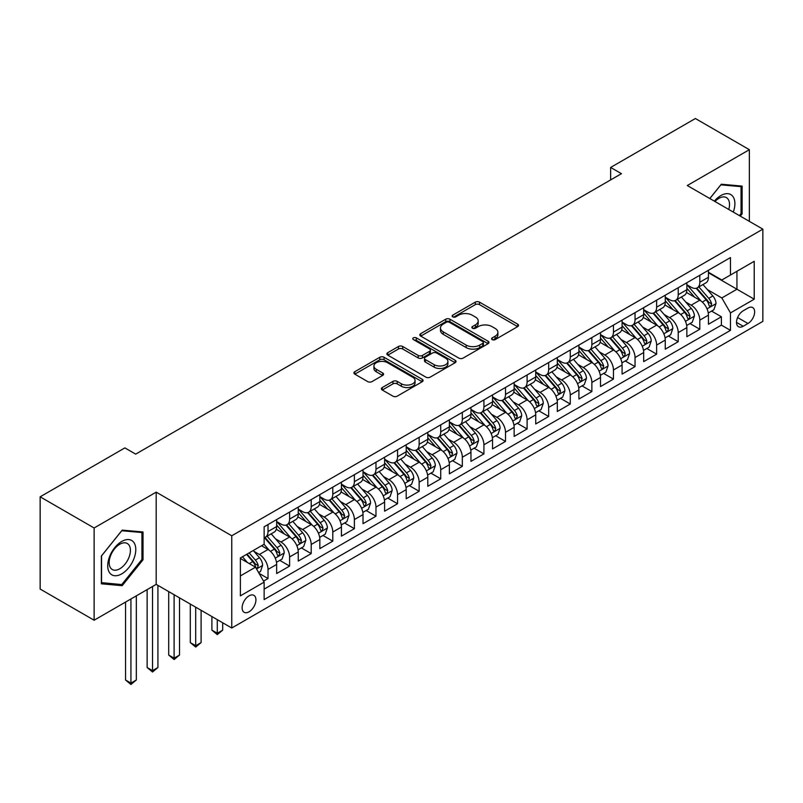 <?xml version="1.0" encoding="UTF-8"?>
<svg xmlns="http://www.w3.org/2000/svg" width="803" height="803" viewBox="0 0 803 803"><rect width="100%" height="100%" fill="white"/><g stroke="black" fill="none" stroke-linecap="round" stroke-linejoin="round"><path stroke-width="1.2" d="M492.179 339.619A2.098 1.215 0 0 0 495.15 339.619L517.664 326.62A3.001 1.726 0 0 0 518.537 325.396A3.001 1.726 0 0 0 517.664 324.171L479.521 302.149A3.001 1.726 0 0 0 475.286 302.149L452.762 315.147A2.098 1.215 0 0 0 452.149 316.001A2.098 1.215 0 0 0 452.762 316.864A2.098 1.215 0 0 0 455.733 316.864L458.643 315.177A9.586 5.541 0 0 1 472.204 315.177L475.386 317.014A9.586 5.541 0 0 1 478.197 320.929A9.586 5.541 0 0 1 475.386 324.844L472.475 326.53A2.098 1.215 0 0 0 471.863 327.383A2.098 1.215 0 0 0 472.475 328.236A2.098 1.215 0 0 0 475.436 328.236L478.357 326.56A9.586 5.541 0 0 1 491.918 326.56L495.1 328.397A9.586 5.541 0 0 1 497.9 332.312A9.586 5.541 0 0 1 495.1 336.226L492.179 337.902A2.098 1.215 0 0 0 491.566 338.766A2.098 1.215 0 0 0 492.179 339.619L492.179 337.902M249.03 611.806A9.766 5.641 120 0 0 255.404 603.194A9.766 5.641 120 0 0 253.909 595.364A9.766 5.641 120 0 0 249.03 595.846A9.766 5.641 120 0 0 242.647 604.458A9.766 5.641 120 0 0 244.142 612.287A9.766 5.641 120 0 0 249.03 611.806M382.248 387.548A3.001 1.726 0 0 0 381.375 388.772A3.001 1.726 0 0 0 382.248 389.997L392.958 396.17A3.001 1.726 0 0 0 397.194 396.17L422.197 381.736A3.001 1.726 0 0 0 423.071 380.512A3.001 1.726 0 0 0 422.197 379.287L384.055 357.265A3.001 1.726 0 0 0 379.819 357.265L354.806 371.699A3.001 1.726 0 0 0 353.932 372.923A3.001 1.726 0 0 0 354.806 374.148L367.734 381.616A3.001 1.726 0 0 0 371.97 381.616L382.68 375.433A3.001 1.726 0 0 0 383.553 374.208A3.001 1.726 0 0 0 382.68 372.983L376.266 369.29A8.02 4.627 0 0 1 373.917 366.017A8.02 4.627 0 0 1 378.865 361.741A8.02 4.627 0 0 1 387.598 362.745L412.712 377.239A8.02 4.627 0 0 1 415.061 380.512A8.02 4.627 0 0 1 410.112 384.788A8.02 4.627 0 0 1 401.38 383.784L397.194 381.365A3.001 1.726 0 0 0 392.958 381.365L382.248 387.548L382.248 389.997M156.194 492.149L94.122 527.983L40.15 496.816L40.15 589.061L94.122 620.217L156.194 584.383L231.756 628.006L231.756 535.772L156.194 492.149L156.194 584.383M749.36 221.357L749.36 149.689L687.288 185.523L762.85 229.146L231.756 535.772M749.36 149.689L695.388 118.523L610.641 167.446L610.641 179.912M40.15 496.816L124.887 447.893L135.687 454.127L621.442 173.679L610.641 167.446M458.854 358.118A3.001 1.726 0 0 0 463.1 358.118L488.104 343.684A3.001 1.726 0 0 0 488.977 342.459A3.001 1.726 0 0 0 488.104 341.235L449.961 319.213A3.001 1.726 0 0 0 445.715 319.213L420.712 333.657A3.001 1.726 0 0 0 419.839 334.881A3.001 1.726 0 0 0 420.712 336.096L458.854 358.118M414.238 340.07A2.098 1.215 0 0 1 416.366 340.372L416.366 337.872L455.15 360.266A3.001 1.726 0 0 1 456.024 361.491A3.001 1.726 0 0 1 455.15 362.715L430.147 377.149A3.001 1.726 0 0 1 425.901 377.149L387.759 355.127L387.759 352.678A3.001 1.726 0 0 0 386.885 353.902A3.001 1.726 0 0 0 387.759 355.127M387.759 352.678L398.459 346.494A3.001 1.726 0 0 1 402.704 346.494L418.172 355.428A3.001 1.726 0 0 0 422.408 355.428L429.505 351.333A3.001 1.726 0 0 0 430.388 350.108A3.001 1.726 0 0 0 429.505 348.883L413.404 339.589A2.098 1.215 0 0 1 412.792 338.725A2.098 1.215 0 0 1 414.087 337.611A2.098 1.215 0 0 1 416.366 337.872M263.545 581.111L268.021 578.521L259.068 573.352M253.969 551.34L259.389 554.471A12.216 7.046 60 0 1 268.021 569.427L276.664 564.439L276.664 573.543L289.612 566.065L279.795 560.394M275.559 538.873L280.98 542.005A12.216 7.046 60 0 1 289.612 556.961L298.254 551.972L298.254 561.076L311.203 553.598L301.376 547.927M297.15 526.407L302.57 529.538A12.216 7.046 60 0 1 311.203 544.494L319.835 539.516L319.835 548.61L332.793 541.132L322.967 535.46M318.741 513.95L324.161 517.072A12.216 7.046 60 0 1 332.793 532.038L341.426 527.049L341.426 536.143L354.384 528.665L344.557 522.994M340.321 501.484L345.742 504.615A12.216 7.046 60 0 1 354.384 519.571L363.016 514.582L363.016 523.686L375.975 516.199L366.148 510.527M361.912 489.017L367.332 492.149A12.216 7.046 60 0 1 375.975 507.105L384.607 502.116L384.607 511.22L397.555 503.742L387.739 498.071M383.503 476.55L388.923 479.682A12.216 7.046 60 0 1 397.555 494.638L406.198 489.649L406.198 498.753L419.146 491.275L409.329 485.604M405.093 464.084L410.514 467.216A12.216 7.046 60 0 1 419.146 482.171L427.788 477.193L427.788 486.287L440.737 478.809L430.92 473.138M426.684 451.627L432.104 454.749A12.216 7.046 60 0 1 440.737 469.715L449.379 464.726L449.379 473.82L462.327 466.342L452.501 460.671M448.275 439.161L453.695 442.292A12.216 7.046 60 0 1 462.327 457.248L470.959 452.26L470.959 461.364L483.918 453.886L474.091 448.215M469.865 426.694L475.286 429.826A12.216 7.046 60 0 1 483.918 444.782L492.55 439.793L492.55 448.897L505.509 441.419L495.682 435.748M491.446 414.228L496.866 417.359A12.216 7.046 60 0 1 505.509 432.315L514.141 427.337L514.141 436.43L527.099 428.953L517.273 423.281M513.037 401.771L518.457 404.893A12.216 7.046 60 0 1 527.099 419.849L535.731 414.87L535.731 423.964L548.68 416.486L538.863 410.815M534.627 389.304L540.048 392.426A12.216 7.046 60 0 1 548.68 407.392L557.322 402.403L557.322 411.497L570.271 404.019L560.454 398.348M556.218 376.838L561.638 379.97A12.216 7.046 60 0 1 570.271 394.925L578.913 389.937L578.913 399.041L591.861 391.563L582.045 385.892M577.809 364.371L583.229 367.503A12.216 7.046 60 0 1 591.861 382.459L600.503 377.47L600.503 386.574L613.452 379.096L603.625 373.425M599.399 351.905L604.82 355.036A12.216 7.046 60 0 1 613.452 369.992L622.084 365.014L622.084 374.108L635.043 366.63L625.216 360.959M620.99 339.448L626.41 342.57A12.216 7.046 60 0 1 635.043 357.536L643.675 352.547L643.675 361.641L656.633 354.163L646.806 348.492M642.571 326.982L647.991 330.113A12.216 7.046 60 0 1 656.633 345.069L665.265 340.081L665.265 349.185L678.224 341.697L668.397 336.025M664.161 314.515L669.582 317.647A12.216 7.046 60 0 1 678.224 332.603L686.856 327.614L686.856 336.718L699.804 329.24L699.804 320.136A12.216 7.046 -120 0 0 691.172 305.18L685.752 302.048M689.988 323.569L699.804 329.24M276.664 564.439A12.216 7.046 -120 0 0 268.021 549.483L261.547 545.739M298.254 551.972A12.216 7.046 -120 0 0 289.612 537.016L276.262 529.307M319.835 539.516A12.216 7.046 -120 0 0 311.203 524.55L297.853 516.841M341.426 527.049A12.216 7.046 -120 0 0 332.793 512.093L319.443 504.384M363.016 514.582A12.216 7.046 -120 0 0 354.384 499.627L341.034 491.918M384.607 502.116A12.216 7.046 -120 0 0 375.975 487.16L362.615 479.451M406.198 489.649A12.216 7.046 -120 0 0 397.555 474.693L384.205 466.985M427.788 477.193A12.216 7.046 -120 0 0 419.146 462.237L405.796 454.528M449.379 464.726A12.216 7.046 -120 0 0 440.737 449.77L427.387 442.062M470.959 452.26A12.216 7.046 -120 0 0 462.327 437.304L448.977 429.595M492.55 439.793A12.216 7.046 -120 0 0 483.918 424.837L470.568 417.128M514.141 427.337A12.216 7.046 -120 0 0 505.509 412.371L492.159 404.662M535.731 414.87A12.216 7.046 -120 0 0 527.099 399.914L513.739 392.205M557.322 402.403A12.216 7.046 -120 0 0 548.68 387.447L535.33 379.739M578.913 389.937A12.216 7.046 -120 0 0 570.271 374.981L556.921 367.272M600.503 377.47A12.216 7.046 -120 0 0 591.861 362.514L578.511 354.806M622.084 365.014A12.216 7.046 -120 0 0 613.452 350.048L600.102 342.339M643.675 352.547A12.216 7.046 -120 0 0 635.043 337.591L621.693 329.882M665.265 340.081A12.216 7.046 -120 0 0 656.633 325.125L643.283 317.416M686.856 327.614A12.216 7.046 -120 0 0 678.224 312.658L664.864 304.949M747.954 308.051L743.207 310.791A9.465 5.46 120 0 0 737.024 319.132A9.465 5.46 120 0 0 738.469 326.711A9.465 5.46 120 0 0 743.207 326.249L747.954 323.499A9.465 5.46 120 0 0 754.137 315.167A9.465 5.46 120 0 0 752.682 307.579A9.465 5.46 120 0 0 747.954 308.051M231.756 628.006L762.85 321.381L762.85 229.146M240.388 575.912L255.505 567.179L264.137 582.145L264.137 599.59L730.469 330.354L730.469 312.909L721.827 297.953L707.343 289.582M264.137 582.145L240.388 595.846L240.388 557.955L264.137 544.243L264.137 526.798L730.469 257.562L730.469 275.017L754.218 261.306L754.218 299.198L730.469 312.909M276.664 521.559L280.98 524.058A12.216 7.046 60 0 0 287.083 524.66L295.725 519.671A12.216 7.046 -120 0 0 298.254 514.081L298.254 507.105M298.254 509.102L302.57 511.591A12.216 7.046 60 0 0 308.673 512.194L317.305 507.215A12.216 7.046 -120 0 0 319.835 501.624L319.835 494.638M319.835 496.635L324.161 499.125A12.216 7.046 60 0 0 330.264 499.727L338.896 494.748A12.216 7.046 -120 0 0 341.426 489.157L341.426 482.171M341.426 484.169L345.742 486.658A12.216 7.046 60 0 0 351.855 487.27L360.487 482.282A12.216 7.046 -120 0 0 363.016 476.691L363.016 469.715M363.016 471.702L367.332 474.202A12.216 7.046 60 0 0 373.445 474.804L382.077 469.815A12.216 7.046 -120 0 0 384.607 464.224L384.607 457.248M384.607 459.236L388.923 461.735A12.216 7.046 60 0 0 395.026 462.337L403.668 457.349A12.216 7.046 -120 0 0 406.198 451.758L406.198 444.782M406.198 446.779L410.514 449.268A12.216 7.046 60 0 0 416.616 449.871L425.259 444.892A12.216 7.046 -120 0 0 427.788 439.301L427.788 432.315M427.788 434.313L432.104 436.802A12.216 7.046 60 0 0 438.207 437.404L446.849 432.426A12.216 7.046 -120 0 0 449.379 426.835L449.379 419.849M449.379 421.846L453.695 424.335A12.216 7.046 60 0 0 459.798 424.948L468.43 419.959A12.216 7.046 -120 0 0 470.959 414.368L470.959 407.392M470.959 409.379L475.286 411.879A12.216 7.046 60 0 0 481.388 412.481L490.021 407.492A12.216 7.046 -120 0 0 492.55 401.901L492.55 394.925M492.55 396.923L496.866 399.412A12.216 7.046 60 0 0 502.979 400.014L511.611 395.026A12.216 7.046 -120 0 0 514.141 389.435L514.141 382.459M514.141 384.456L518.457 386.946A12.216 7.046 60 0 0 524.57 387.548L533.202 382.569A12.216 7.046 -120 0 0 535.731 376.978L535.731 369.992M535.731 371.99L540.048 374.479A12.216 7.046 60 0 0 546.15 375.091L554.793 370.103A12.216 7.046 -120 0 0 557.322 364.512L557.322 357.526M557.322 359.523L561.638 362.023A12.216 7.046 60 0 0 567.741 362.625L576.383 357.636A12.216 7.046 -120 0 0 578.913 352.045L578.913 345.069M578.913 347.057L583.229 349.556A12.216 7.046 60 0 0 589.332 350.158L597.974 345.17A12.216 7.046 -120 0 0 600.503 339.579L600.503 332.603M600.503 334.6L604.82 337.089A12.216 7.046 60 0 0 610.922 337.692L619.555 332.703A12.216 7.046 -120 0 0 622.084 327.112L622.084 320.136M622.084 322.133L626.41 324.623A12.216 7.046 60 0 0 632.513 325.225L641.145 320.246A12.216 7.046 -120 0 0 643.675 314.656L643.675 307.669M643.675 309.667L647.991 312.156A12.216 7.046 60 0 0 654.104 312.769L662.736 307.78A12.216 7.046 -120 0 0 665.265 302.189L665.265 295.203M665.265 297.2L669.582 299.7A12.216 7.046 60 0 0 675.694 300.302L684.327 295.313A12.216 7.046 -120 0 0 686.856 289.722L686.856 282.746M264.137 589.121L721.395 325.125L721.395 316.773L708.447 324.251L708.447 315.147A12.216 7.046 -120 0 0 699.804 300.192L686.455 292.483M686.856 284.734L691.172 287.233A12.216 7.046 -120 0 0 697.275 287.835A12.216 7.046 -120 0 0 699.804 282.244L699.804 275.268M697.275 287.835L705.917 282.847A12.216 7.046 -120 0 0 708.447 277.256L708.447 270.28M268.021 524.55L268.021 531.536A12.216 7.046 60 0 1 265.492 537.127A12.216 7.046 60 0 1 264.137 537.619M265.492 537.127L274.134 532.138A12.216 7.046 -120 0 0 276.664 526.547L276.664 519.571M289.612 512.093L289.612 519.069A12.216 7.046 60 0 1 287.083 524.66M311.203 499.627L311.203 506.603A12.216 7.046 60 0 1 308.673 512.194M332.793 487.16L332.793 494.136A12.216 7.046 60 0 1 330.264 499.727M354.384 474.693L354.384 481.68A12.216 7.046 60 0 1 351.855 487.27M375.975 462.227L375.975 469.213A12.216 7.046 60 0 1 373.445 474.804M397.555 449.77L397.555 456.746A12.216 7.046 60 0 1 395.026 462.337M419.146 437.304L419.146 444.28A12.216 7.046 60 0 1 416.616 449.871M440.737 424.837L440.737 431.823A12.216 7.046 60 0 1 438.207 437.404M462.327 412.371L462.327 419.357A12.216 7.046 60 0 1 459.798 424.948M483.918 399.914L483.918 406.89A12.216 7.046 60 0 1 481.388 412.481M505.509 387.447L505.509 394.424A12.216 7.046 60 0 1 502.979 400.014M527.099 374.981L527.099 381.957A12.216 7.046 60 0 1 524.57 387.548M548.68 362.514L548.68 369.5A12.216 7.046 60 0 1 546.15 375.091M570.271 350.048L570.271 357.034A12.216 7.046 60 0 1 567.741 362.625M591.861 337.591L591.861 344.567A12.216 7.046 60 0 1 589.332 350.158M613.452 325.125L613.452 332.101A12.216 7.046 60 0 1 610.922 337.692M635.043 312.658L635.043 319.634A12.216 7.046 60 0 1 632.513 325.225M656.633 300.192L656.633 307.178A12.216 7.046 60 0 1 654.104 312.769M678.224 287.725L678.224 294.711A12.216 7.046 60 0 1 675.694 300.302M678.224 332.603L678.224 341.697M656.633 345.069L656.633 354.163M635.043 357.536L635.043 366.63M613.452 369.992L613.452 379.096M591.861 382.459L591.861 391.563M570.271 394.925L570.271 404.019M548.68 407.392L548.68 416.486M527.099 419.849L527.099 428.953M505.509 432.315L505.509 441.419M483.918 444.782L483.918 453.886M462.327 457.248L462.327 466.342M440.737 469.715L440.737 478.809M419.146 482.171L419.146 491.275M397.555 494.638L397.555 503.742M375.975 507.105L375.975 516.199M354.384 519.571L354.384 528.665M332.793 532.038L332.793 541.132M311.203 544.494L311.203 553.598M289.612 556.961L289.612 566.065M268.021 569.427L268.021 578.521M255.505 567.179L240.388 558.456M721.827 297.953L736.943 289.231L736.943 271.273L754.218 261.306M708.447 272.769L754.218 299.198M708.447 272.277L721.827 280.006L730.469 275.017M94.122 527.983L94.122 620.217M711.578 311.102L721.395 316.773M721.395 325.125L730.469 330.354M740.306 216.127L742.123 213.869L742.123 186.095L721.295 184.228L709.802 198.522M101.359 583.811L122.186 585.678L143.024 559.761L143.024 531.977L122.186 530.121L101.359 556.037L101.359 583.811M741.049 213.247L742.123 213.869M141.94 559.139L143.024 559.761M119.988 584.403L122.186 585.678M493.022 339.91L495.1 338.715A9.586 5.541 0 0 0 497.9 334.801L497.9 332.312M478.197 320.929L478.197 323.418A9.586 5.541 0 0 1 475.386 327.333L473.308 328.537M517.624 326.64L479.521 304.638A3.001 1.726 0 0 0 475.286 304.638L453.605 317.155M488.063 343.704L449.961 321.712A3.001 1.726 0 0 0 445.715 321.712L420.752 336.126M482.804 343.323A2.098 1.215 0 0 0 483.416 342.459A2.098 1.215 0 0 0 482.804 341.606L449.319 322.274A2.098 1.215 0 0 0 446.358 322.274L443.286 324.051A9.586 5.541 0 0 0 440.476 327.965A9.586 5.541 0 0 0 443.286 331.88L466.172 345.089A9.586 5.541 0 0 0 479.732 345.089L482.804 343.323L482.804 345.812A2.098 1.215 0 0 0 483.416 344.959L483.416 342.459M440.476 327.965L440.476 330.455A9.586 5.541 0 0 0 443.286 334.369L443.286 331.88M482.804 345.812L479.732 347.589A9.586 5.541 0 0 1 466.172 347.589L443.286 334.369M387.799 355.147L398.459 348.994L398.459 346.494M430.388 350.108L430.388 352.597A3.001 1.726 0 0 1 429.505 353.822L422.408 357.927A3.001 1.726 0 0 1 418.172 357.927L402.704 348.994A3.001 1.726 0 0 0 398.459 348.994M416.366 340.372L455.11 362.735M434.222 364.703A8.02 4.627 0 0 0 442.965 365.706A8.02 4.627 0 0 0 447.913 361.43A8.02 4.627 0 0 0 445.565 358.148L436.712 353.049A3.001 1.726 0 0 0 432.476 353.049L425.379 357.144A3.001 1.726 0 0 0 424.496 358.369A3.001 1.726 0 0 0 425.379 359.593L434.222 364.703L434.222 367.192A8.02 4.627 0 0 0 442.965 368.196A8.02 4.627 0 0 0 447.913 363.92L447.913 361.43M424.496 358.369L424.496 360.858A3.001 1.726 0 0 0 425.379 362.083L425.379 359.593M434.222 367.192L425.379 362.083M415.061 380.512L415.061 383.001A8.02 4.627 0 0 1 410.112 387.277A8.02 4.627 0 0 1 401.38 386.273L397.194 383.864A3.001 1.726 0 0 0 392.958 383.864L382.288 390.017M373.917 366.017L373.917 368.507A8.02 4.627 0 0 0 376.266 371.779L376.266 369.29M382.64 375.453L376.266 371.779M422.157 381.756L384.055 359.754A3.001 1.726 0 0 0 379.819 359.754L354.846 374.168L354.806 371.699M708.266 313.009L713.847 309.787L716.005 303.564A8.09 4.667 -120 0 0 712.853 295.966L702.986 284.543M701.009 300.984L689.315 287.444A23.357 13.48 -120 0 0 686.856 284.874M694.595 297.18L688.051 289.612A19.392 11.192 -120 0 0 686.856 288.307M696.181 288.277L706.158 299.83A8.09 4.667 60 0 1 709.039 305.401L709.631 306.355L710.725 306.204L711.629 303.905A8.09 4.667 -120 0 0 708.748 298.335L698.881 286.912M696.763 288.086L707.483 300.503A4.125 2.379 60 0 1 708.527 302.109L711.629 303.905M733.3 212.082A19.844 11.463 120 0 0 720.863 195.551A19.844 11.463 120 0 0 714.359 201.151M728.763 209.463A15.026 8.672 120 0 0 726.404 197.608A15.026 8.672 120 0 0 718.896 198.351A15.026 8.672 120 0 0 714.961 201.493M709.842 198.542L720.863 184.841L741.049 186.647L741.049 213.558L739.402 215.606M739.704 185.874L741.049 186.647M133.91 558.737A19.844 11.463 120 0 0 128.771 539.566A19.844 11.463 120 0 0 109.599 556.559A19.844 11.463 120 0 0 114.739 575.731A19.844 11.463 120 0 0 133.91 558.737M128.992 557.332A15.026 8.672 120 0 0 127.306 543.501A15.026 8.672 120 0 0 110.593 555.686A15.026 8.672 120 0 0 112.279 569.528A15.026 8.672 120 0 0 128.992 557.332M101.569 582.757L101.569 555.847L121.755 530.733L141.94 532.54L141.94 559.45L121.755 584.564L101.359 582.637M140.605 531.767L141.94 532.54M686.675 325.476L692.256 322.254L694.414 316.021A8.09 4.667 -120 0 0 691.263 308.422L681.396 297.01M679.418 313.451L667.725 299.9A23.357 13.48 -120 0 0 665.265 297.341M673.004 309.647L666.46 302.069A19.392 11.192 -120 0 0 665.265 300.774M674.59 300.744L684.568 312.287A8.09 4.667 60 0 1 687.448 317.868L688.041 318.821L689.135 318.671L690.048 316.372A8.09 4.667 -120 0 0 687.157 310.791L677.29 299.378M675.172 300.553L685.903 312.959A4.125 2.379 60 0 1 686.936 314.575L690.048 316.372M665.085 337.943L670.666 334.721L672.824 328.487A8.09 4.667 -120 0 0 669.672 320.889L659.805 309.466M657.828 325.908L646.134 312.367A23.357 13.48 -120 0 0 643.675 309.797M651.414 322.113L644.869 314.535A19.392 11.192 -120 0 0 643.675 313.23M653 313.2L662.977 324.753A8.09 4.667 60 0 1 665.868 330.324L666.45 331.288L667.544 331.137L668.457 328.829A8.09 4.667 -120 0 0 665.567 323.258L655.71 311.835M653.592 313.019L664.312 325.426A4.125 2.379 60 0 1 665.346 327.042L668.457 328.829M643.494 350.409L649.075 347.187L651.233 340.954A8.09 4.667 -120 0 0 648.081 333.355L638.214 321.933M636.237 338.374L624.543 324.834A23.357 13.48 -120 0 0 622.084 322.264M629.823 334.58L623.279 327.002A19.392 11.192 -120 0 0 622.084 325.697M631.409 325.667L641.386 337.22A8.09 4.667 60 0 1 644.277 342.791L644.859 343.754L645.953 343.594L646.867 341.295A8.09 4.667 -120 0 0 643.976 335.724L634.119 324.302M632.001 325.476L642.721 337.892A4.125 2.379 60 0 1 643.755 339.508L646.867 341.295M621.903 362.876L627.484 359.654L629.642 353.42A8.09 4.667 -120 0 0 626.491 345.822L616.624 334.399M614.656 350.841L602.953 337.3A23.357 13.48 -120 0 0 600.503 334.731M608.232 347.037L601.698 339.468A19.392 11.192 -120 0 0 600.503 338.163M609.818 338.133L619.796 349.686A8.09 4.667 60 0 1 622.686 355.257L623.269 356.221L624.363 356.06L625.276 353.762A8.09 4.667 -120 0 0 622.395 348.191L612.528 336.768M610.41 337.943L621.131 350.359A4.125 2.379 60 0 1 622.164 351.965L625.276 353.762M600.313 375.332L605.894 372.11L608.052 365.877A8.09 4.667 -120 0 0 604.9 358.289L595.043 346.866M593.066 363.307L581.362 349.757A23.357 13.48 -120 0 0 578.913 347.197M586.652 359.503L580.107 351.925A19.392 11.192 -120 0 0 578.913 350.63M588.238 350.6L598.215 362.153A8.09 4.667 60 0 1 601.096 367.724L601.688 368.677L602.782 368.527L603.685 366.228A8.09 4.667 -120 0 0 600.805 360.657L590.938 349.235M588.82 350.409L599.54 362.826A4.125 2.379 60 0 1 600.584 364.432L603.685 366.228M578.732 387.799L584.303 384.577L586.461 378.343A8.09 4.667 -120 0 0 583.309 370.745L573.452 359.332M571.475 375.774L559.771 362.223A23.357 13.48 -120 0 0 557.322 359.654M565.061 371.97L558.517 364.391A19.392 11.192 -120 0 0 557.322 363.086M566.647 363.066L576.624 374.61A8.09 4.667 60 0 1 579.505 380.19L580.097 381.144L581.191 380.993L582.095 378.695A8.09 4.667 -120 0 0 579.214 373.114L569.347 361.701M567.229 362.876L577.949 375.282A4.125 2.379 60 0 1 578.993 376.898L582.095 378.695M557.141 400.265L562.722 397.043L564.88 390.81A8.09 4.667 -120 0 0 561.729 383.212L551.862 371.789M549.884 388.23L538.191 374.69A23.357 13.48 -120 0 0 535.731 372.12M543.47 384.436L536.926 376.858A19.392 11.192 -120 0 0 535.731 375.553M545.056 375.523L555.034 387.076A8.09 4.667 60 0 1 557.914 392.647L558.507 393.611L559.601 393.46L560.504 391.151A8.09 4.667 -120 0 0 557.623 385.581L547.756 374.158M545.639 375.332L556.359 387.749A4.125 2.379 60 0 1 557.402 389.365L560.504 391.151M535.551 412.732L541.132 409.51L543.29 403.277A8.09 4.667 -120 0 0 540.138 395.678L530.271 384.256M528.294 400.697L516.6 387.156A23.357 13.48 -120 0 0 514.141 384.587M521.88 396.903L515.335 389.325A19.392 11.192 -120 0 0 514.141 388.02M523.466 387.99L533.443 399.543A8.09 4.667 60 0 1 536.324 405.113L536.916 406.077L538.01 405.916L538.923 403.618A8.09 4.667 -120 0 0 536.033 398.047L526.166 386.624M524.048 387.799L534.778 400.215A4.125 2.379 60 0 1 535.812 401.821L538.923 403.618M513.96 425.188L519.541 421.976L521.699 415.743A8.09 4.667 -120 0 0 518.547 408.145L508.68 396.722M506.703 413.164L495.009 399.623A23.357 13.48 -120 0 0 492.55 397.053M500.289 409.359L493.745 401.791A19.392 11.192 -120 0 0 492.55 400.486M501.875 400.456L511.852 412.009A8.09 4.667 60 0 1 514.743 417.58L515.325 418.544L516.419 418.383L517.333 416.084A8.09 4.667 -120 0 0 514.442 410.514L504.585 399.091M502.467 400.265L513.187 412.682A4.125 2.379 60 0 1 514.221 414.288L517.333 416.084M492.369 437.655L497.95 434.433L500.108 428.2A8.09 4.667 -120 0 0 496.957 420.611L487.09 409.189M485.112 425.63L473.419 412.08A23.357 13.48 -120 0 0 470.959 409.52M478.698 421.826L472.154 414.248A19.392 11.192 -120 0 0 470.959 412.953M480.284 412.923L490.262 424.466A8.09 4.667 60 0 1 493.152 430.047L493.735 431L494.829 430.85L495.742 428.551A8.09 4.667 -120 0 0 492.851 422.97L482.994 411.558M480.877 412.732L491.597 425.138A4.125 2.379 60 0 1 492.63 426.754L495.742 428.551M470.779 450.122L476.36 446.9L478.518 440.666A8.09 4.667 -120 0 0 475.366 433.068L465.499 421.655M463.532 438.097L451.828 424.546A23.357 13.48 -120 0 0 449.379 421.976M457.108 434.293L450.573 426.714A19.392 11.192 -120 0 0 449.379 425.409M458.694 425.379L468.671 436.932A8.09 4.667 60 0 1 471.562 442.513L472.144 443.467L473.238 443.316L474.151 441.018A8.09 4.667 -120 0 0 471.271 435.437L461.404 424.014M459.286 425.199L470.006 437.605A4.125 2.379 60 0 1 471.04 439.221L474.151 441.018M449.188 462.588L454.769 459.366L456.927 453.133A8.09 4.667 -120 0 0 453.775 445.535L443.918 434.112M441.941 450.553L430.237 437.013A23.357 13.48 -120 0 0 427.788 434.443M435.527 446.759L428.983 439.181A19.392 11.192 -120 0 0 427.788 437.876M437.113 437.846L447.09 449.399A8.09 4.667 60 0 1 449.971 454.97L450.563 455.933L451.657 455.783L452.561 453.474A8.09 4.667 -120 0 0 449.68 447.903L439.813 436.481M437.695 437.655L448.415 450.071A4.125 2.379 60 0 1 449.459 451.687L452.561 453.474M427.608 475.055L433.178 471.833L435.336 465.599A8.09 4.667 -120 0 0 432.185 458.001L422.328 446.578M420.35 463.02L408.647 449.479A23.357 13.48 -120 0 0 406.198 446.91M413.936 459.216L407.392 451.647A19.392 11.192 -120 0 0 406.198 450.342M415.522 450.312L425.5 461.866A8.09 4.667 60 0 1 428.38 467.436L428.973 468.4L430.067 468.239L430.97 465.941A8.09 4.667 -120 0 0 428.089 460.37L418.222 448.947M416.105 450.122L426.825 462.538A4.125 2.379 60 0 1 427.869 464.144L430.97 465.941M406.017 487.511L411.598 484.289L413.756 478.066A8.09 4.667 -120 0 0 410.604 470.468L400.737 459.045M398.76 475.486L387.066 461.946A23.357 13.48 -120 0 0 384.607 459.376M392.346 471.682L385.801 464.114A19.392 11.192 -120 0 0 384.607 462.809M393.932 462.779L403.909 474.332A8.09 4.667 60 0 1 406.79 479.903L407.382 480.856L408.476 480.706L409.379 478.407A8.09 4.667 -120 0 0 406.499 472.837L396.632 461.414M394.514 462.588L405.234 475.005A4.125 2.379 60 0 1 406.278 476.611L409.379 478.407M384.426 499.978L390.007 496.756L392.165 490.523A8.09 4.667 -120 0 0 389.013 482.924L379.146 471.512M377.169 487.953L365.475 474.402A23.357 13.48 -120 0 0 363.016 471.843M370.755 484.149L364.211 476.57A19.392 11.192 -120 0 0 363.016 475.276M372.341 475.246L382.318 486.789A8.09 4.667 60 0 1 385.199 492.369L385.791 493.323L386.885 493.172L387.789 490.874A8.09 4.667 -120 0 0 384.908 485.293L375.041 473.88M372.923 475.055L383.653 487.461A4.125 2.379 60 0 1 384.687 489.077L387.789 490.874M362.836 512.444L368.416 509.222L370.574 502.989A8.09 4.667 -120 0 0 367.423 495.391L357.556 483.968M355.578 500.42L343.885 486.869A23.357 13.48 -120 0 0 341.426 484.299M349.164 496.615L342.62 489.037A19.392 11.192 -120 0 0 341.426 487.732M350.75 487.702L360.728 499.255A8.09 4.667 60 0 1 363.618 504.826L364.201 505.79L365.295 505.639L366.208 503.33A8.09 4.667 -120 0 0 363.317 497.76L353.461 486.337M351.343 487.521L362.063 499.928A4.125 2.379 60 0 1 363.097 501.544L366.208 503.33M341.245 524.911L346.826 521.689L348.984 515.456A8.09 4.667 -120 0 0 345.832 507.857L335.965 496.435M333.988 512.876L322.294 499.336A23.357 13.48 -120 0 0 319.835 496.766M327.574 509.082L321.029 501.504A19.392 11.192 -120 0 0 319.835 500.199M329.16 500.169L339.137 511.722A8.09 4.667 60 0 1 342.028 517.293L342.61 518.256L343.704 518.096L344.617 515.797A8.09 4.667 -120 0 0 341.727 510.226L331.87 498.804M329.752 499.978L340.472 512.394A4.125 2.379 60 0 1 341.506 514.01L344.617 515.797M217.292 619.655L217.292 633.246L222.692 630.134L222.692 622.777M222.692 630.134L217.292 634.621L211.892 630.134L211.892 616.543M211.892 630.134L217.292 633.246L217.292 634.621M319.654 537.378L325.235 534.156L327.393 527.922A8.09 4.667 -120 0 0 324.241 520.324L314.374 508.901M312.407 525.343L300.703 511.802A23.357 13.48 -120 0 0 298.254 509.232M305.983 521.538L299.449 513.97A19.392 11.192 -120 0 0 298.254 512.665M307.569 512.635L317.546 524.188A8.09 4.667 60 0 1 320.437 529.759L321.019 530.723L322.113 530.562L323.027 528.264A8.09 4.667 -120 0 0 320.146 522.693L310.279 511.27M308.161 512.444L318.881 524.861A4.125 2.379 60 0 1 319.915 526.467L323.027 528.264M195.701 607.198L195.701 645.712L201.101 642.591L201.101 610.31M201.101 642.591L195.701 647.077L190.301 642.591L190.301 604.077M190.301 642.591L195.701 645.712L195.701 647.077M298.064 549.834L303.644 546.612L305.802 540.379A8.09 4.667 -120 0 0 302.651 532.79L292.794 521.368M290.816 537.809L279.113 524.269A23.357 13.48 -120 0 0 276.664 521.699M284.403 534.005L277.858 526.427A19.392 11.192 -120 0 0 276.664 525.132M285.988 525.102L295.966 536.655A8.09 4.667 60 0 1 298.846 542.226L299.439 543.179L300.533 543.029L301.436 540.73A8.09 4.667 -120 0 0 298.555 535.159L288.689 523.737M286.571 524.911L297.291 537.327A4.125 2.379 60 0 1 298.335 538.933L301.436 540.73M174.11 594.732L174.11 658.179L179.511 655.057L179.511 597.844M179.511 655.057L174.11 659.544L168.71 655.057L168.71 591.61M168.71 655.057L174.11 658.179L174.11 659.544M276.483 562.301L282.054 559.079L284.212 552.845A8.09 4.667 -120 0 0 281.06 545.247L271.203 533.834M269.226 550.276L264.057 544.293M262.812 546.472L261.969 545.498M264.398 537.568L274.375 549.111A8.09 4.667 60 0 1 277.256 554.692L277.848 555.646L278.942 555.495L279.846 553.197A8.09 4.667 -120 0 0 276.965 547.616L267.098 536.203M264.98 537.378L275.7 549.784A4.125 2.379 60 0 1 276.744 551.4L279.846 553.197M152.52 586.501L152.52 670.635L157.92 667.524L157.92 585.377M157.92 667.524L152.52 672.011L147.13 667.524L147.13 589.623M147.13 667.524L152.52 670.635L152.52 672.011M258.636 572.609L260.473 571.545L262.621 565.312A8.09 4.667 -120 0 0 259.479 557.714L253.266 550.527M247.465 562.542L242.466 556.76M241.221 558.938L240.388 557.975M246.571 554.391L252.784 561.578A8.09 4.667 60 0 1 255.665 567.149L256.257 568.112L257.351 567.962L258.255 565.653A8.09 4.667 -120 0 0 255.374 560.082L249.161 552.896M247.073 554.1L254.109 562.251A4.125 2.379 60 0 1 255.153 563.867L258.255 565.653M130.929 598.968L130.929 683.102L136.329 679.99L136.329 595.856M136.329 679.99L130.929 684.477L125.539 679.99L125.539 602.079M125.539 679.99L130.929 683.102L130.929 684.477M259.389 554.471L268.021 549.483M280.98 542.005L289.612 537.016M302.57 529.538L311.203 524.55M324.161 517.072L332.793 512.093M345.742 504.615L354.384 499.627M367.332 492.149L375.975 487.16M388.923 479.682L397.555 474.693M410.514 467.216L419.146 462.237M432.104 454.749L440.737 449.77M453.695 442.292L462.327 437.304M475.286 429.826L483.918 424.837M496.866 417.359L505.509 412.371M518.457 404.893L527.099 399.914M540.048 392.426L548.68 387.447M561.638 379.97L570.271 374.981M583.229 367.503L591.861 362.514M604.82 355.036L613.452 350.048M626.41 342.57L635.043 337.591M647.991 330.113L656.633 325.125M669.582 317.647L678.224 312.658M691.172 305.18L699.804 300.192M699.804 282.244L708.447 277.256M268.021 531.536L276.664 526.547M289.612 519.069L298.254 514.081M311.203 506.603L319.835 501.624M332.793 494.136L341.426 489.157M354.384 481.68L363.016 476.691M375.975 469.213L384.607 464.224M397.555 456.746L406.198 451.758M419.146 444.28L427.788 439.301M440.737 431.823L449.379 426.835M462.327 419.357L470.959 414.368M483.918 406.89L492.55 401.901M505.509 394.424L514.141 389.435M527.099 381.957L535.731 376.978M548.68 369.5L557.322 364.512M570.271 357.034L578.913 352.045M591.861 344.567L600.503 339.579M613.452 332.101L622.084 327.112M635.043 319.634L643.675 314.656M656.633 307.178L665.265 302.189M678.224 294.711L686.856 289.722M699.804 320.136L708.447 315.147M737.596 317.526L747.954 323.499M736.512 322.384L743.207 326.249M495.1 338.715L495.1 336.226M472.475 328.236L472.475 326.53M475.386 327.333L475.386 324.844M452.762 316.864L452.762 315.147M475.286 304.638L475.286 302.149M479.521 304.638L479.521 302.149M517.664 326.62L517.664 324.171M420.712 336.096L420.712 333.657M445.715 321.712L445.715 319.213M449.961 321.712L449.961 319.213M488.104 343.684L488.104 341.235M466.172 347.589L466.172 345.089M479.732 347.589L479.732 345.089M402.704 348.994L402.704 346.494M418.172 357.927L418.172 355.428M422.408 357.927L422.408 355.428M429.505 353.822L429.505 351.333M455.15 362.715L455.15 360.266M392.958 383.864L392.958 381.365M397.194 383.864L397.194 381.365M401.38 386.273L401.38 383.784M382.68 375.433L382.68 372.983M379.819 359.754L379.819 357.265M384.055 359.754L384.055 357.265M422.197 381.736L422.197 379.287M707.031 308.864L715.945 303.715M689.315 287.444L690.419 286.801M708.748 298.335L712.853 295.966M702.294 302.058L706.158 299.83M685.441 321.33L694.354 316.181M667.725 299.9L668.829 299.258M687.157 310.791L691.263 308.422M680.713 314.515L684.568 312.287M663.85 333.797L672.773 328.648M646.134 312.367L647.248 311.725M665.567 323.258L669.672 320.889M659.122 326.982L662.977 324.753M642.259 346.254L651.183 341.104M624.543 324.834L625.657 324.191M643.976 335.724L648.081 333.355M637.532 339.448L641.386 337.22M620.669 358.72L629.592 353.571M602.953 337.3L604.067 336.658M622.395 348.191L626.491 345.822M615.941 351.915L619.796 349.686M599.088 371.187L608.001 366.038M581.362 349.757L582.476 349.124M600.805 360.657L604.9 358.289M594.35 364.381L598.215 362.153M577.498 383.653L586.411 378.504M559.771 362.223L560.885 361.581M579.214 373.114L583.309 370.745M572.76 376.838L576.624 374.61M555.907 396.12L564.82 390.971M538.191 374.69L539.295 374.047M557.623 385.581L561.729 383.212M551.169 389.304L555.034 387.076M534.316 408.576L543.23 403.427M516.6 387.156L517.704 386.514M536.033 398.047L540.138 395.678M529.589 401.771L533.443 399.543M512.726 421.043L521.649 415.894M495.009 399.623L496.124 398.981M514.442 410.514L518.547 408.145M507.998 414.238L511.852 412.009M491.135 433.51L500.058 428.36M473.419 412.08L474.533 411.437M492.851 422.97L496.957 420.611M486.407 426.694L490.262 424.466M469.544 445.976L478.468 440.827M451.828 424.546L452.942 423.904M471.271 435.437L475.366 433.068M464.817 439.161L468.671 436.932M447.964 458.433L456.877 453.293M430.237 437.013L431.352 436.37M449.68 447.903L453.775 445.535M443.226 451.627L447.09 449.399M426.373 470.899L435.286 465.75M408.647 449.479L409.761 448.837M428.089 460.37L432.185 458.001M421.635 464.094L425.5 461.866M404.782 483.366L413.696 478.217M387.066 461.946L388.17 461.303M406.499 472.837L410.604 470.468M400.045 476.56L403.909 474.332M383.192 495.832L392.105 490.683M365.475 474.402L366.58 473.76M384.908 485.293L389.013 482.924M378.464 489.017L382.318 486.789M361.601 508.299L370.524 503.15M343.885 486.869L344.999 486.227M363.317 497.76L367.423 495.391M356.873 501.484L360.728 499.255M340.01 520.756L348.934 515.606M322.294 499.336L323.408 498.693M341.727 510.226L345.832 507.857M335.283 513.95L339.137 511.722M318.42 533.222L327.343 528.073M300.703 511.802L301.818 511.16M320.146 522.693L324.241 520.324M313.692 526.417L317.546 524.188M296.839 545.689L305.752 540.539M279.113 524.269L280.227 523.626M298.555 535.159L302.651 532.79M292.101 538.883L295.966 536.655M275.248 558.155L284.162 553.006M276.965 547.616L281.06 545.247M270.511 551.34L274.375 549.111M256.528 568.956L262.571 565.473M255.374 560.082L259.479 557.714M249.291 563.596L252.784 561.578"/></g></svg>
